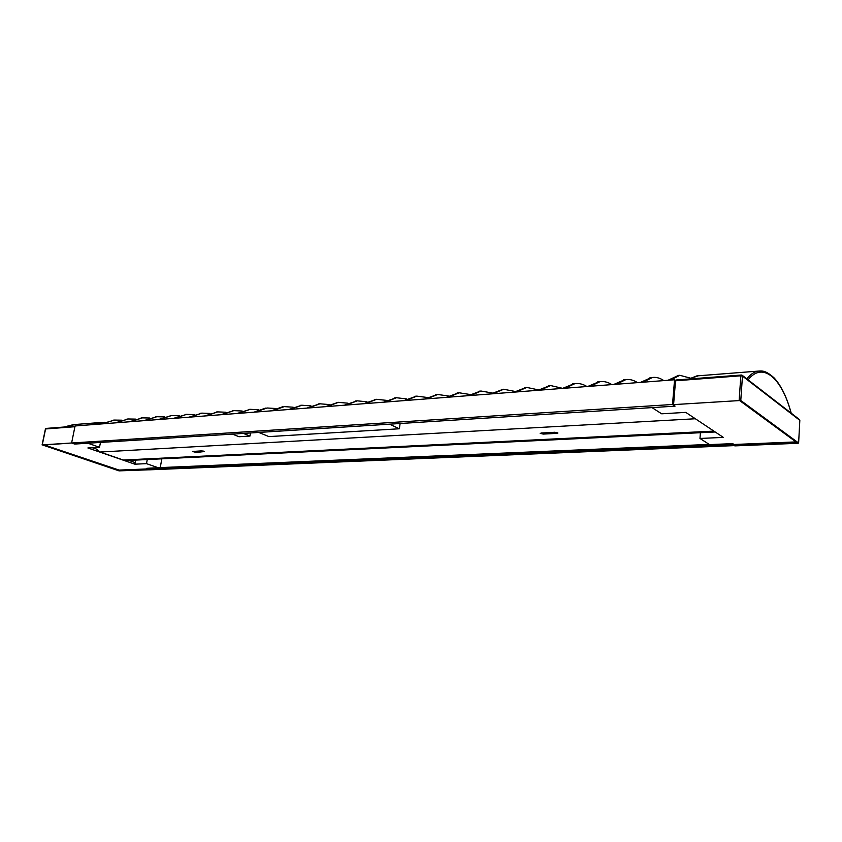 <?xml version="1.0" encoding="UTF-8"?>
<svg xmlns="http://www.w3.org/2000/svg" width="842" height="842" viewBox="0 0 842 842"><rect width="100%" height="100%" fill="white"/><g stroke="black" fill="none" stroke-linecap="round" stroke-linejoin="round"><path stroke-width="1.26" d="M672.516 404.486L675.042 406.16L74.685 444.06L71.612 442.997L672.516 404.486L674.558 379.774L675.273 380.268M674.295 404.739L675.042 406.16M672.905 404.665L739.623 400.56L797.458 442.997L149.466 469.825L146.729 468.878L732.656 444.45L734.803 445.881L797.858 443.292L798.616 443.071L799.826 420.358L742.465 376.069L740.781 400.487L672.905 404.665L674.863 381.058L673.116 403.718M94.336 447.576L100.114 452.028L123.332 460.037L126.963 460.521L715.226 431.988M674.558 379.774L75.064 425.968L71.612 442.997L74.917 426.715L45.584 428.967L42.268 444.881L71.612 442.997L42.879 445.092L119.532 470.846L149.171 469.731M734.308 444.481L734.371 445.597M795.964 441.913L734.003 444.492L732.719 443.629L709.532 444.608L699.976 438.461L723.341 437.398L685.777 412.38L661.665 413.811L652.024 407.612M732.656 444.45L732.719 443.629M709.238 444.418L158.464 467.668L146.834 468.31L146.729 468.878M135.657 460.1L134.878 464.184L146.497 463.647L158.443 467.815M92.231 447.702L95.314 448.765M128.952 460.427L135.183 462.584M146.887 468.941L119.101 470.099L44.468 444.986M100.461 442.429L99.503 447.27L87.884 447.965L134.878 464.184M99.503 447.27L87.894 443.229M161.843 458.827L160.233 467.594M194.018 451.27L201.227 451.27M201.122 451.88L204.543 451.575L201.764 450.859L192.502 451.48L195.27 452.186L201.133 451.975L201.259 451.091L203.175 450.996M541.48 432.956L556.709 432.409M554.836 432.251L540.154 433.304L543.227 434.083L556.899 433.367L557.92 433.02L554.836 432.251M700.418 432.714L699.976 438.461M147.266 459.532L146.497 463.647M258.736 432.441L268.924 436.598L399.382 428.778L389.53 424.179M399.382 428.778L400.108 423.515M552.405 432.63L552.299 433.609M547.879 432.872L547.774 433.84M198.344 451.249L198.207 452.038M232.413 434.104L239.012 436.724L249.979 436.061L243.391 433.409M249.979 436.061L250.506 432.956M327.075 406.549L338.379 402.339L347.862 403.192M325.338 406.686L338.221 402.35M308.551 407.981L319.918 403.802L329.201 404.56M306.856 408.107L319.813 403.813M290.469 409.37L301.899 405.234L310.972 405.897M288.817 409.496L301.825 405.234M272.808 410.728L284.28 406.623L293.163 407.212M271.187 410.854L282.67 406.749M255.547 412.064L267.072 407.991L275.776 408.507M253.968 412.18L265.504 408.117M238.686 413.359L250.253 409.317L258.768 409.78M237.149 413.475L250.285 409.317M222.204 414.632L233.813 410.622L242.149 411.022M220.699 414.748L233.855 410.612M206.09 415.874L217.731 411.896L225.909 412.243M204.617 415.98L217.794 411.885M190.334 417.085L201.996 413.138L210.005 413.443M188.892 417.2L202.08 413.127M174.925 418.274L186.608 414.359L194.46 414.622M173.515 418.379L186.703 414.348M159.843 419.432L171.536 415.548L179.251 415.78M158.454 419.537L171.663 415.538M145.077 420.568L156.801 416.716L164.358 416.906M143.729 420.674L156.928 416.706M130.626 421.684L142.361 417.864L149.781 418.021M129.31 421.789L142.508 417.842M116.48 422.779L128.226 418.979L135.499 419.116M115.186 422.873L128.394 418.969M102.629 423.842L114.375 420.074L121.522 420.179M101.356 423.936L114.554 420.063M346.051 405.086L357.282 400.845L366.986 401.802M344.273 405.223L357.071 400.866M365.491 403.592L376.658 399.308L386.583 400.382M363.67 403.728L376.385 399.329M385.425 402.055L396.508 397.74L406.665 398.94M383.563 402.202L396.182 397.761M405.865 400.476L416.853 396.129L427.252 397.487M403.95 400.624L416.474 396.161M426.831 398.866L437.714 394.477L448.376 396.003M424.863 399.013L437.272 394.509M448.344 397.203L459.122 392.782L470.036 394.498M446.323 397.361L458.616 392.825M470.425 395.508L481.087 391.046L492.275 392.982M468.352 395.666L480.508 391.088M493.096 393.761L503.632 389.257L515.104 391.446M490.97 393.919L502.979 389.309M516.378 391.962L526.776 387.425L538.554 389.909M514.199 392.13L526.05 387.478M540.301 390.12L550.552 385.541L562.645 388.351M538.059 390.299L549.752 385.604M564.898 388.225L574.981 383.605C579.043 383.142 583.032 384.11 586.969 386.531M562.593 388.404L574.097 383.678M590.189 386.278L600.093 381.615C604.082 381.152 608.019 382.152 611.881 384.605M587.821 386.457L599.125 381.7M616.207 384.278L625.922 379.574C629.837 379.111 633.689 380.131 637.499 382.636M613.765 384.457L624.859 379.658M642.972 382.215L652.487 377.469C656.318 377.016 660.107 378.058 663.833 380.605M640.467 382.405L651.319 377.563M670.537 380.089L679.831 375.3L690.356 378.121M667.948 380.289L678.557 375.406M740.781 400.487L798.542 442.955M95.967 424.357L103.019 423.084M42.268 444.881L119.059 470.867L149.16 469.794M119.69 470.078L119.532 470.846M75.127 426.178L74.917 426.715M713.911 431.115L123.332 460.037M695.345 418.758L100.114 452.028M556.994 432.472L556.899 433.367M543.332 433.104L543.227 434.083M195.407 451.407L195.27 452.186M799.447 419.548L742.128 375.248L675.947 379.995L741.076 375.058M739.15 400.213L740.844 375.795L675.537 380.784L673.589 404.413M791.091 413.085C781.965 378.016 762.515 361.06 748.117 379.879M698.313 375.795L689.209 378.974M746.78 378.837C750.475 374.237 754.421 371.648 758.589 371.08L760.01 370.975M799.816 420.579L798.616 443.071M742.465 376.069L740.844 375.795L741.223 374.974L742.465 376.069M674.863 381.058L675.947 379.995L674.863 381.058M92.336 424.631L101.366 422.452L73.486 424.631L63.739 427.052M75.391 424.484L63.697 427.062M46.342 428.441L45.542 429.146M336.653 402.476L338.379 402.339M318.234 403.939L319.918 403.802M300.247 405.36L301.899 405.234M248.716 409.444L250.253 409.317M232.308 410.738L233.813 410.622M216.257 412.012L217.731 411.896M200.554 413.254L201.996 413.138M185.198 414.475L186.608 414.359M170.168 415.664L171.536 415.548M155.444 416.822L156.801 416.716M141.046 417.969L142.361 417.864M126.931 419.084L128.226 418.979M113.112 420.179L114.375 420.074M355.513 400.981L357.282 400.845M374.837 399.455L376.658 399.308M394.645 397.887L396.508 397.74M414.948 396.277L416.853 396.129M435.767 394.635L437.714 394.477M457.122 392.94L459.122 392.782M479.024 391.204L481.087 391.046M501.516 389.425L503.632 389.257M524.608 387.594L526.776 387.425M548.321 385.72L550.552 385.541M572.697 383.784L574.981 383.605M597.746 381.805L600.093 381.615M623.501 379.763L625.922 379.574M649.992 377.669L652.487 377.469M677.263 375.511L679.831 375.3M791.217 413.18C786.923 397.435 781.239 385.699 774.177 377.963C765.557 370.122 761.694 370.88 758.589 371.08L696.818 375.911L688.956 378.995M42.1 444.934L45.415 429.02L46.121 428.41L75.022 426.189M104.882 422.263L101.366 422.452"/></g></svg>
